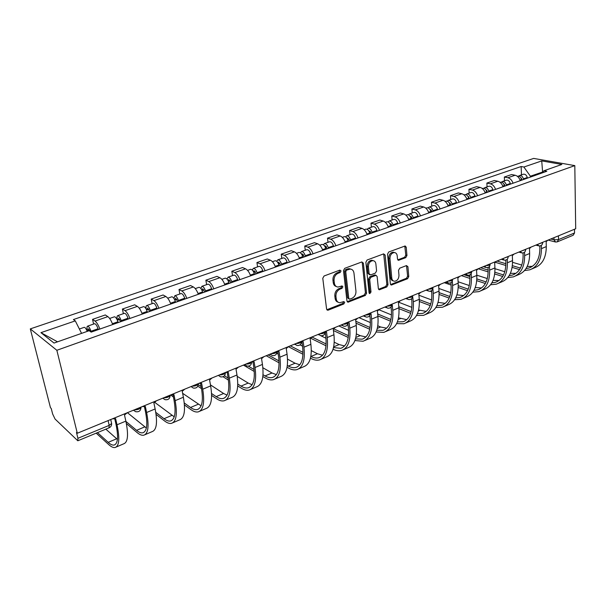 <?xml version="1.0" encoding="UTF-8"?>
<svg xmlns="http://www.w3.org/2000/svg" width="606" height="606" viewBox="0 0 606 606"><rect width="100%" height="100%" fill="white"/><g stroke="black" fill="none" stroke-linecap="round" stroke-linejoin="round"><path stroke-width="0.91" d="M341.042 270.935L339.868 270.117L324.066 275.988L322.778 278.275L326.589 309.03L327.71 310.227L328.278 310.128L343.799 303.977L344.678 302.409L343.905 301.576L339.799 302.727C337.815 302.5 336.625 301.22 336.239 298.887L335.936 296.357C335.83 292.963 337.178 290.554 339.981 289.13L341.989 288.358L342.867 286.782L342.072 285.926L338.034 287.039C335.982 286.82 334.762 285.502 334.36 283.1L334.05 280.533C333.944 277.101 335.3 274.677 338.125 273.276L340.148 272.526L341.042 270.935M336.33 286.517C334.603 286.062 333.573 284.775 333.239 282.654L332.936 280.093C332.83 276.662 334.186 274.245 337.004 272.844L339.027 272.094L339.815 270.14M405.762 257.656L406.952 255.512L406.225 247.195L405.156 245.968L388.757 251.975L387.545 254.156L390.362 283.843L391.393 285.025L407.596 278.707L408.77 276.571L407.914 266.701L406.452 265.587L399.718 268.185L398.528 270.337L398.975 275.275C398.831 278.798 397.354 280.79 394.544 281.252C392.976 281.078 392.052 280.025 391.779 278.086L389.946 258.557C390.067 255.035 391.529 253.028 394.324 252.543C395.968 252.71 396.93 253.808 397.21 255.823L397.506 259.088L398.566 260.307L405.762 257.656L404.596 257.277L405.785 255.134L404.778 246.028M574.806 165.612L575.7 228.765L77.303 433.245L56.85 350.283L574.806 165.612L533.651 158.416L30.3 328.884L50.48 407.724L51.215 408.421L52.646 414.004L55.048 419.026L77.81 440.782L77.916 438.305L109.194 425.374L111.633 423.511L111.489 422.882M363.38 263.155L361.774 261.989L344.746 268.306L343.481 270.564L346.965 300.985L348.056 302.174L365.327 295.455L366.554 293.251L363.38 263.155L362.236 262.746L361.933 261.943M367.1 260.012L383.598 253.891L385.136 255.05L387.992 284.782L386.787 286.949L379.401 289.766L378.356 288.585L377.144 276.556L376.068 275.351L370.925 277.23L369.698 279.434L371.001 292.009L369.796 293.607L369.054 292.774L365.857 262.231L367.1 260.012M574.488 229.257L574.549 232.969L573.208 235.242L557.452 241.779M77.303 433.245L76.477 432.457L77.916 438.305M56.85 350.283L30.3 328.884M112.701 324.528C111.216 320.559 109.603 317.923 107.86 316.62L95.044 321.066C96.763 322.392 98.369 325.058 99.861 329.058M95.044 321.066L92.544 319.37L93.604 324.058M107.86 316.62L105.308 314.953L92.544 319.37M123.382 313.673L122.397 309.045L125.01 310.666C126.798 311.931 128.427 314.529 129.889 318.461M142.266 314.09C140.812 310.189 139.183 307.621 137.365 306.378L134.706 304.795L122.397 309.045M152.114 303.659L151.197 299.091L153.916 300.629C155.765 301.841 157.409 304.379 158.848 308.234M170.794 304.023C169.362 300.19 167.718 297.682 165.839 296.493L163.082 294.986L151.197 299.091M179.846 293.986L179.005 289.486L181.815 290.948C183.724 292.107 185.383 294.577 186.792 298.372M198.321 294.304C196.927 290.539 195.261 288.085 193.329 286.949L190.481 285.517L179.005 289.486M206.638 284.646L205.866 280.199L208.759 281.593C210.721 282.699 212.395 285.123 213.774 288.85M224.917 284.918C223.546 281.214 221.864 278.821 219.88 277.73L216.956 276.366L205.866 280.199M232.537 275.616L231.825 271.23L234.795 272.556C236.81 273.617 238.491 275.98 239.847 279.646M250.619 275.844C249.271 272.2 247.581 269.859 245.551 268.822L242.544 267.526L231.825 271.23M257.58 266.882L256.929 262.55L259.974 263.815C262.027 264.83 263.724 267.14 265.057 270.746M275.465 267.072C274.147 263.489 272.45 261.201 270.374 260.201L267.299 258.967L256.929 262.55M281.82 258.436L281.222 254.156L284.328 255.361C286.426 256.33 288.13 258.595 289.433 262.14M299.515 258.588C298.213 255.058 296.508 252.823 294.395 251.861L291.259 250.687L281.222 254.156M305.288 250.255L304.735 246.028L307.901 247.172C310.037 248.112 311.749 250.323 313.037 253.816M322.793 250.369C321.513 246.9 319.801 244.71 317.65 243.794L314.461 242.673L304.735 246.028M328.013 242.332L327.513 238.158L330.74 239.249C332.906 240.143 334.618 242.309 335.883 245.748M345.337 242.408C344.079 238.999 342.36 236.848 340.186 235.969L336.936 234.901L327.513 238.158M350.041 234.651L349.594 230.53L352.859 231.568C355.063 232.424 356.782 234.545 358.025 237.931M367.183 234.696C365.948 231.333 364.229 229.235 362.017 228.386L358.729 227.371L349.594 230.53M371.402 227.205L370.993 223.129L374.311 224.122C376.538 224.947 378.258 227.023 379.477 230.356M388.363 227.22C387.151 223.909 385.424 221.849 383.189 221.038L379.856 220.069L370.993 223.129M392.127 219.978L391.756 215.956L395.112 216.903C397.362 217.69 399.089 219.728 400.293 223.008M408.906 219.97C407.717 216.706 405.99 214.691 403.725 213.91L400.354 212.986L391.756 215.956M412.239 212.964L411.906 208.994L415.299 209.896C417.572 210.653 419.299 212.653 420.481 215.887M428.843 212.933C427.669 209.721 425.942 207.737 423.662 206.987L420.253 206.108L411.906 208.994M431.76 206.161L431.472 202.23L434.896 203.086C437.191 203.821 438.918 205.782 440.077 208.964M448.198 206.101C447.046 202.934 445.319 200.987 443.016 200.268L439.577 199.427L431.472 202.23M450.728 199.548L450.47 195.662L453.924 196.48C456.242 197.185 457.969 199.109 459.113 202.245M466.999 199.465C465.862 196.344 464.135 194.435 461.817 193.746L458.348 192.943L450.47 195.662M469.158 193.117L468.938 189.284L472.415 190.064C474.748 190.738 476.475 192.625 477.604 195.723M485.27 193.019C484.149 189.936 482.421 188.065 480.088 187.405L476.589 186.633L468.938 189.284M487.08 186.875L486.883 183.08L490.39 183.823C492.739 184.474 494.458 186.322 495.572 189.375M503.025 186.746C501.919 183.709 500.192 181.876 497.844 181.239L494.329 180.505L486.883 183.08M504.503 180.793L504.343 177.043L507.873 177.755C510.229 178.384 511.949 180.202 513.047 183.209M520.289 180.656C519.206 177.656 517.479 175.854 515.123 175.24L511.585 174.543L504.343 177.043M542.87 171.945L530.379 176.21L523.895 167.029L541.726 160.908L561.86 164.453L543.938 170.756L546.809 171.293L91.165 332.126L89.158 330.702L54.032 343.057L40.943 332.656L75.288 320.877L81.568 333.376M523.895 167.029L521.16 166.514L73.417 319.551L75.288 320.877M542.628 172.21L541.726 160.908M530.379 176.21L530.409 177.081M521.463 174.884L521.16 166.514M543.938 170.756L541.9 173.021M40.943 332.656L57.532 341.829M338.095 302.174C336.428 301.72 335.444 300.462 335.126 298.417L334.823 295.895C334.717 292.501 336.065 290.1 338.868 288.683L340.867 287.911L341.754 286.335M326.846 309.734L342.685 303.508L343.564 301.947M347.215 301.69L364.198 295.001L365.426 292.804L362.236 262.746M346.617 270.109L345.738 271.685L348.768 298.357L349.533 299.19L351.98 298.311C354.715 296.895 356.04 294.524 355.957 291.183L353.957 273.033C353.571 270.602 352.351 269.276 350.291 269.056L346.617 270.109L345.496 269.685L344.609 271.261L345.738 271.685M349.071 299L347.647 297.894L344.609 271.261M350.791 269.109L349.162 268.64L347.602 268.905L348.73 269.322M345.496 269.685L347.602 268.905M378.591 289.297L385.643 286.517L386.848 284.358L383.689 253.861M375.743 275.389L374.455 275.018L369.789 276.806L368.562 279.002L369.872 291.562L371.001 292.009M369.115 293.054L369.872 291.562M375.879 263.936C375.584 261.913 374.591 260.807 372.91 260.641C370.001 261.125 368.493 263.163 368.387 266.761L369.115 273.76L370.683 274.897L375.356 273.109L376.584 270.912L375.879 263.936M373.137 260.656L371.766 260.239C368.849 260.724 367.35 262.762 367.244 266.352L368.387 266.761M369.607 274.76L367.971 273.344L367.244 266.352M397.771 259.86L404.596 257.277M394.476 252.55L393.165 252.164C390.362 252.649 388.908 254.649 388.787 258.171L389.946 258.557M393.218 280.82C391.741 280.563 390.878 279.517 390.628 277.669L388.787 258.171M390.597 284.555L406.437 278.298L407.611 276.169L406.512 265.564M90.196 331.444L88.484 328.732L88.324 330.414L87.272 329.672C86.825 327.558 86.931 326.392 87.59 326.149L94.483 323.748M91.264 332.096L90.991 331.255C89.847 328.051 88.711 326.346 87.59 326.149M98.323 329.603L98.058 328.77C96.915 325.573 95.778 323.884 94.642 323.695M87.052 330.868L89.612 329.967M87.256 331.376C86.158 328.747 85.151 327.399 84.242 327.323L84.09 327.376M86.597 329.906L87.272 329.672M112.375 418.86L115.625 418.67L117.019 424.783C119.882 438.532 119.238 446.107 115.072 447.516C113.33 447.834 111.216 446.864 108.716 444.592L96.195 433.154M97.49 432.616L108.201 442.357C110.512 444.456 112.474 445.349 114.087 445.054C117.981 443.736 118.579 436.653 115.897 423.821L114.792 418.973M127.237 412.762L124.495 415.019L125.859 421.117C128.646 434.813 127.911 442.388 123.639 443.842L116.2 447.031M105.838 429.154L117.412 439.395M120.602 321.733L118.571 318.188L118.352 319.87L117.253 319.157C116.844 317.074 116.996 315.908 117.708 315.65L124.344 313.34M121.435 321.445L121.177 320.619C120.056 317.468 118.897 315.809 117.708 315.65M128.245 319.044L127.987 318.218C126.874 315.082 125.715 313.438 124.503 313.279M117.367 320.218L119.746 319.377M118.2 322.589L117.943 321.763C116.814 318.604 115.663 316.946 114.481 316.779L114.322 316.832M149.644 311.484L147.599 308.015L147.319 309.689L146.175 309.015C145.804 306.954 146.001 305.795 146.758 305.522L153.144 303.295M150.53 311.173L150.28 310.363C149.19 307.265 148.016 305.651 146.758 305.522M157.106 308.855L156.856 308.045C155.765 304.962 154.583 303.356 153.318 303.235M146.599 309.946L148.803 309.166M147.409 312.272L147.16 311.461C146.061 308.356 144.895 306.742 143.645 306.613L143.47 306.674M142.205 406.618L145.326 406.459L146.614 412.497C149.22 426.086 148.281 433.661 143.774 435.214C141.902 435.6 139.668 434.714 137.077 432.54L126.366 423.541M125.919 421.405L136.592 430.336C138.994 432.336 141.069 433.154 142.804 432.798C147.008 431.343 147.894 424.268 145.448 411.58L144.425 406.777M156.53 400.74L153.886 402.945L155.136 408.959C157.674 422.503 156.643 430.071 152.045 431.669L145.001 434.691M127.419 412.686L146.364 428.018M170.968 394.817L173.975 394.688L175.157 400.649C177.528 414.08 176.308 421.64 171.49 423.344C169.498 423.783 167.158 422.973 164.476 420.897L156.068 414.375M155.765 412.33L164.029 418.716C166.514 420.632 168.688 421.382 170.536 420.965C175.036 419.375 176.172 412.315 173.945 399.778L173.005 395.014M184.792 389.143L182.232 391.294L183.383 397.233C185.686 410.618 184.383 418.178 179.482 419.92L172.808 422.776M154.871 402.467L174.233 416.814M177.679 301.591L175.619 298.197L175.278 299.864L174.536 299.462M178.618 301.258L178.376 300.462C177.3 297.417 176.111 295.842 174.801 295.751L173.983 298.5M184.959 299.023L184.716 298.228C183.656 295.19 182.459 293.63 181.133 293.539L180.944 293.607M174.808 300.031L176.854 299.311M175.604 302.326L175.361 301.523C174.286 298.47 173.096 296.895 171.793 296.796L171.604 296.864M204.745 292.039L202.677 288.721L202.283 290.38L201.919 290.191M205.729 291.691L205.495 290.903C204.449 287.911 203.245 286.373 201.874 286.305L200.934 288.562M211.858 289.524L211.623 288.744C210.585 285.759 209.373 284.237 207.994 284.176L207.797 284.244M202.04 290.463L203.942 289.797M202.821 292.713L202.586 291.925C201.54 288.926 200.336 287.395 198.973 287.32L198.776 287.388M230.901 282.805L228.826 279.555L228.348 281.192M231.931 282.441L231.704 281.669C230.681 278.722 229.462 277.23 228.045 277.184L227.03 279.093M237.855 280.351L237.628 279.578C236.613 276.647 235.386 275.162 233.954 275.124L233.757 275.192M228.356 281.214L230.113 280.601M229.121 283.434L228.894 282.661C227.864 279.707 226.652 278.207 225.235 278.162L225.031 278.237M198.73 383.424L201.624 383.325L202.707 389.219C204.851 402.49 203.374 410.035 198.276 411.868C196.17 412.368 193.731 411.625 190.958 409.641L184.429 404.944M184.254 402.975L190.542 407.482C193.109 409.315 195.374 409.997 197.329 409.535C202.093 407.823 203.472 400.771 201.465 388.378L200.586 383.659M212.077 377.955L209.593 380.053L210.653 385.916C212.729 399.142 211.183 406.694 206.002 408.558L199.669 411.269M173.392 396.991L170.597 394.968M182.618 393.309L201.101 405.846M225.53 372.432L228.318 372.357L229.318 378.174C231.25 391.287 229.53 398.824 224.167 400.778C221.955 401.331 219.425 400.657 216.577 398.756L211.615 395.423M211.555 393.521L216.198 396.619C218.834 398.377 221.182 398.998 223.235 398.483C228.25 396.657 229.848 389.62 228.038 377.371L227.227 372.69M238.431 367.138L236.014 369.19L236.991 374.985C238.862 388.06 237.075 395.589 231.636 397.574L225.637 400.149M201.51 388.643L197.829 386.173M210.464 384.886L223.599 393.483L227.045 395.15M198.26 384.643L201.124 386.552M251.679 361.918L254.111 361.752L255.028 367.501C256.762 380.47 254.823 387.984 249.21 390.044C246.9 390.643 244.286 390.037 241.37 388.219L237.719 385.931M237.779 384.09L241.021 386.105C243.726 387.787 246.15 388.348 248.286 387.795C253.535 385.863 255.346 378.841 253.717 366.736L252.975 362.085M263.89 356.692L261.557 358.691L262.443 364.418C264.125 377.341 262.125 384.855 256.436 386.946L250.755 389.385M228.439 380.106L223.076 376.743M237.204 376.349L248.187 383.075L252.111 384.742M224.447 375.758L228.151 378.076M256.186 273.874L254.103 270.7L253.573 271.821M257.262 273.495L257.042 272.738C256.043 269.837 254.808 268.382 253.346 268.36L252.285 270.018M262.989 271.48L262.769 270.715C261.777 267.829 260.542 266.382 259.065 266.367L258.853 266.443M254.543 274.457L254.323 273.7C253.316 270.791 252.088 269.329 250.626 269.314L250.422 269.382M276.957 351.738L279.055 351.503L279.889 357.184C281.434 370.001 279.29 377.493 273.45 379.659C271.049 380.303 268.36 379.757 265.383 378.015L262.852 376.531M263.019 374.735L265.057 375.932C267.822 377.538 270.314 378.046 272.541 377.447C277.995 375.417 280.002 368.418 278.548 356.449L277.866 351.828M288.517 346.587L286.252 348.548L287.062 354.199C288.554 366.978 286.35 374.463 280.449 376.667L275.056 378.977M254.262 371.478L243.415 365.092M262.868 367.744L271.996 372.985L276.359 374.622M248.369 366.16L254.088 369.508M280.654 265.239L278.563 262.133L278.025 262.898M281.76 264.852L281.548 264.102C280.57 261.247 279.328 259.822 277.821 259.83L276.737 261.284M287.305 262.89L287.092 262.148C286.115 259.3 284.873 257.891 283.358 257.898L283.138 257.974M279.131 265.776L278.919 265.027C277.934 262.171 276.692 260.739 275.192 260.747L274.972 260.822M301.432 341.867L303.174 341.587L303.939 347.2C305.31 359.873 302.97 367.342 296.925 369.607C294.44 370.289 291.683 369.796 288.638 368.13L287.077 367.266M287.35 365.524L288.342 366.069C291.16 367.607 293.721 368.062 296.023 367.425C301.682 365.312 303.864 358.335 302.568 346.503L301.947 341.905M312.348 336.815L310.143 338.724L310.886 344.314C312.204 356.949 309.81 364.411 303.704 366.698L298.591 368.895M279.078 362.842L266.223 355.737M276.722 353.306L278.199 354.101M287.547 359.153L295.069 363.221L299.818 364.782M268.132 354.949L279.01 360.934M304.333 256.883L302.235 253.838L301.735 254.368M305.477 256.482L305.272 255.74C304.31 252.929 303.061 251.543 301.515 251.566L300.417 252.869M310.84 254.588L310.636 253.846C309.681 251.051 308.431 249.664 306.871 249.702L306.651 249.778M302.932 257.376L302.727 256.641C301.765 253.823 300.508 252.429 298.97 252.46L298.743 252.535M325.127 332.293L326.528 331.99L327.217 337.534C328.429 350.063 325.907 357.51 319.665 359.866C317.105 360.585 314.279 360.146 311.181 358.547L310.461 358.176M310.833 356.472L310.916 356.51C313.787 357.987 316.408 358.388 318.779 357.722C324.611 355.517 326.96 348.571 325.823 336.868L325.255 332.3M335.413 327.346L333.27 329.225L333.944 334.747C335.103 347.238 332.535 354.669 326.233 357.048L321.385 359.123M302.97 354.268L288.448 346.708M300.023 344.875L302.523 346.147M311.325 350.632L317.438 353.745L322.543 355.237M290.335 345.844L303.008 352.412M327.263 248.786L325.164 245.801L324.725 246.172M328.444 248.377L328.24 247.642C327.301 244.877 326.043 243.521 324.46 243.567L323.354 244.748M333.641 246.536L333.436 245.816C332.505 243.059 331.24 241.703 329.649 241.756L329.422 241.839M325.975 249.248L325.77 248.513C324.831 245.741 323.574 244.385 321.991 244.43L321.763 244.506M348.064 322.99L349.139 322.703L349.768 328.179C350.813 340.572 348.132 347.98 341.708 350.419C339.087 351.177 336.201 350.791 333.065 349.261M333.535 347.579L340.83 348.314C346.837 346.034 349.344 339.11 348.352 327.535L347.92 323.824M357.752 318.18L355.669 320.013L356.275 325.475C357.282 337.822 354.555 345.231 348.079 347.692L343.481 349.662M326.013 345.791L310.893 338.36M320.71 335.694L325.983 338.231M334.254 342.216L339.125 344.556L344.564 345.958M312.143 337.133L326.149 343.981M349.48 240.946L349.207 239.931L347.382 238.014L347.011 238.264M350.692 240.521L350.495 239.802C349.571 237.075 348.306 235.749 346.693 235.817L345.594 236.893M355.722 238.741L355.533 238.029C354.616 235.31 353.343 233.992 351.722 234.06L351.488 234.143M348.298 241.362L348.102 240.643C347.177 237.916 345.912 236.582 344.299 236.651L344.064 236.734M370.274 313.946L371.046 313.696L371.614 319.112C372.516 331.361 369.675 338.746 363.085 341.261L354.927 340.534M355.495 338.845L362.221 339.186C368.38 336.838 371.031 329.944 370.175 318.498L369.849 315.385M379.401 309.302L377.371 311.098L377.924 316.491C378.788 328.702 375.902 336.08 369.266 338.61L364.903 340.481M348.253 337.451L333.429 330.55M338.852 325.937L348.586 330.368M356.404 333.929L360.176 335.648L365.918 336.944M333.898 328.929L348.488 335.679M371.024 233.34L370.758 232.34L368.63 230.621M372.251 232.909L372.069 232.196C371.16 229.515 369.887 228.22 368.243 228.303L367.153 229.288M377.137 231.181L376.947 230.477C376.053 227.803 374.773 226.508 373.129 226.599L372.879 226.689M369.933 233.727L369.751 233.015C368.842 230.325 367.569 229.03 365.926 229.113L365.683 229.197M391.794 305.151L392.279 304.969L392.786 310.317C393.552 322.437 390.567 329.793 383.825 332.376L376.099 331.99M376.773 330.285L382.969 330.331C389.272 327.914 392.059 321.051 391.332 309.734L391.075 306.984M400.392 300.69L398.415 302.447L398.907 307.78C399.634 319.862 396.612 327.202 389.825 329.808L385.689 331.58M369.758 329.247L356.025 323.187M359.01 317.665L370.41 322.589M377.818 325.793L380.606 326.998L386.62 328.194M355.805 321.256L370.077 327.513M391.908 225.97L391.65 224.977L389.613 223.235M393.165 225.523L392.983 224.826C392.097 222.182 390.825 220.91 389.15 221.016L388.067 221.925M397.907 223.856L397.725 223.16C396.839 220.523 395.559 219.258 393.885 219.364L393.635 219.448M390.923 226.318L390.734 225.621C389.847 222.97 388.567 221.698 386.901 221.796L386.658 221.887M412.663 296.592L413.33 301.796C413.966 313.779 410.838 321.097 403.96 323.748L396.627 323.634M397.392 321.915L403.111 321.741C409.55 319.264 412.459 312.423 411.86 301.235L411.641 298.72M420.753 292.334L418.829 294.054L419.269 299.334C419.867 311.279 416.701 318.589 409.785 321.256L405.861 322.937M390.559 321.203L377.864 315.885M379.061 309.817L391.491 314.915M398.543 317.809L406.724 319.688M377.667 313.969L390.961 319.506M412.178 218.811L411.928 217.842L409.974 216.084M413.459 218.365L413.284 217.675C412.413 215.069 411.133 213.827 409.436 213.941L408.361 214.789M418.057 216.743L417.882 216.054C417.011 213.456 415.731 212.221 414.027 212.342L413.777 212.426M411.277 219.13L411.103 218.44C410.232 215.834 408.944 214.585 407.255 214.706L406.997 214.789M417.398 313.734L422.67 313.393C429.23 310.855 432.26 304.06 431.775 292.986L431.593 290.63M432.873 288.532L433.26 293.524C433.775 305.379 430.525 312.666 423.511 315.378L416.534 315.476M440.509 284.229L438.638 285.918L439.024 291.13C439.502 302.947 436.214 310.219 429.169 312.954L425.45 314.544M410.701 313.325L398.983 308.659M398.816 302.273L411.891 307.371M418.617 309.999L426.238 311.416M398.816 306.765L411.194 311.658M431.851 211.873L431.608 210.911L429.745 209.153M433.154 211.411L432.979 210.729C432.131 208.161 430.843 206.941 429.124 207.078L428.063 207.866M437.623 209.835L437.449 209.161C436.6 206.593 435.313 205.381 433.585 205.525L433.328 205.608M431.04 212.161L430.866 211.479C430.01 208.903 428.722 207.684 427.003 207.813L426.753 207.903M436.82 305.742L441.676 305.28C448.342 302.697 451.485 295.933 451.106 284.979L450.955 282.722M452.311 281.161L452.606 285.494C453 297.22 449.637 304.47 442.501 307.234L435.85 307.515M459.689 276.359L457.863 278.018L458.204 283.169C458.568 294.864 455.167 302.099 448.001 304.879L444.478 306.394M430.23 305.613L419.39 301.508M418.928 295.236L431.639 299.955M438.077 302.349L445.198 303.379M419.291 299.644L430.79 303.977M450.962 205.123L448.963 202.442M452.281 204.661L452.114 203.987C451.281 201.457 449.985 200.26 448.251 200.412L447.205 201.154M456.621 203.131L456.454 202.457C455.621 199.935 454.326 198.745 452.584 198.897L452.326 198.988M450.228 205.389L450.053 204.714C449.22 202.177 447.932 200.98 446.19 201.124L445.933 201.215M455.674 297.947L460.143 297.402C466.915 294.766 470.165 288.032 469.885 277.2L469.756 274.995M471.157 273.745L471.392 277.692C471.68 289.297 468.203 296.508 460.961 299.326L454.614 299.743M478.316 268.716L476.543 270.337L476.831 275.435C477.089 287.002 473.581 294.205 466.309 297.038L462.969 298.47M449.16 298.076L439.13 294.455M431.677 291.759L430.215 291.228M438.827 288.456L450.766 292.683M439.108 292.63L449.803 296.47M456.947 294.864L463.62 295.561M469.529 198.571L467.635 195.927M470.862 198.101L470.703 197.435C469.877 194.943 468.589 193.768 466.832 193.935L465.802 194.632M475.081 196.609L474.915 195.95C474.097 193.465 472.809 192.299 471.044 192.466L470.779 192.556M468.862 198.806L468.703 198.147C467.877 195.64 466.59 194.473 464.832 194.632L464.567 194.723M473.998 290.342L478.104 289.744C484.974 287.062 488.315 280.366 488.133 269.64L488.019 267.466M489.459 266.435L489.648 270.117C489.837 281.593 486.254 288.774 478.914 291.637L472.839 292.16M496.42 261.292L494.685 262.883L494.935 267.92C495.094 279.366 491.481 286.532 484.111 289.41L480.944 290.766M467.529 290.706L458.242 287.509M451.114 285.047L444.266 282.691M458.113 281.767L469.324 285.555M450.349 282.994L450.985 283.214M458.287 285.714L468.249 289.123M475.271 287.539L481.528 287.956M487.572 192.2L485.785 189.602M488.928 191.723L488.769 191.072C487.959 188.61 486.663 187.459 484.891 187.633L483.876 188.299M493.019 190.276L492.86 189.625C492.057 187.171 490.769 186.034 488.981 186.209L488.716 186.3M486.982 192.413L486.823 191.754C486.012 189.292 484.724 188.14 482.944 188.314L482.679 188.405M491.814 282.919L495.572 282.29C502.525 279.571 505.957 272.905 505.866 262.3L505.768 260.118M507.245 259.262L507.396 262.754C507.48 274.109 503.806 281.245 496.367 284.161L490.557 284.775M514.017 254.073L512.328 255.634L512.532 260.618C512.593 271.942 508.888 279.071 501.427 281.995L498.427 283.275M485.368 283.51L476.755 280.676M469.938 278.427L461.454 275.632M476.816 275.177L487.322 278.571M463.848 274.654L469.855 276.616M476.869 278.911L486.156 281.949M493.072 280.358L498.95 280.555M505.116 186.012L503.442 183.459M506.487 185.527L506.328 184.883C505.533 182.451 504.245 181.33 502.45 181.512L501.457 182.141M510.464 184.118L510.313 183.482C509.525 181.058 508.229 179.937 506.434 180.126L506.161 180.217M504.593 186.194L504.442 185.55C503.647 183.11 502.351 181.989 500.564 182.171L500.291 182.262M509.138 275.677L512.57 275.041C519.6 272.276 523.114 265.648 523.114 255.156L523.031 252.952M524.531 252.247L524.652 255.588C524.644 266.829 520.88 273.927 513.358 276.881L507.783 277.563M531.129 247.051L529.477 248.581L529.644 253.513C529.614 264.724 525.826 271.806 518.282 274.776L515.441 275.988M502.7 276.472L494.716 273.965M488.178 271.905L478.278 268.791M494.966 268.7L504.806 271.738M480.626 267.769L488.156 270.125M494.89 272.23L503.533 274.935M510.381 273.336L515.903 273.351M522.183 179.982L520.622 177.497M523.561 179.497L523.41 178.861C522.637 176.46 521.342 175.361 519.531 175.558L518.554 176.157M527.44 178.126L527.288 177.497C526.516 175.104 525.22 174.005 523.41 174.202L523.137 174.301M521.728 180.149L521.577 179.512C520.796 177.103 519.501 176.005 517.691 176.194L517.426 176.293M526 268.617L529.114 267.981C536.219 265.186 539.81 258.595 539.893 248.202L539.825 245.96M541.34 245.392L541.431 248.627C541.34 259.747 537.492 266.807 529.894 269.799L524.546 270.541M547.779 240.218L546.165 241.726L546.294 246.604C546.18 257.694 542.309 264.739 534.681 267.746L532 268.897M519.547 269.609L512.138 267.375M505.858 265.481L495.549 262.383M505.366 260.194L505.783 260.315M512.562 262.322L521.789 265.049M496.973 261.065L505.904 263.731M512.373 265.67L520.471 268.087M527.212 266.466L532.401 266.337M550.756 238.999L554.013 239.84L558.527 239.597L574.549 232.969M553.96 237.681L554.013 239.84L555.55 242.021L557.209 241.877L558.527 239.597L558.444 235.84M497.844 181.239L490.39 183.823M480.088 187.405L472.415 190.064M461.817 193.746L453.924 196.48M443.016 200.268L434.896 203.086M423.662 206.987L415.299 209.896M403.725 213.91L395.112 216.903M383.189 221.038L374.311 224.122M362.017 228.386L352.859 231.568M340.186 235.969L330.74 239.249M317.65 243.794L307.901 247.172M294.395 251.861L284.328 255.361M270.374 260.201L259.974 263.815M245.551 268.822L234.795 272.556M219.88 277.73L208.759 281.593M193.329 286.949L181.815 290.948M165.839 296.493L153.916 300.629M137.365 306.378L125.01 310.666M515.123 175.24L507.873 177.755M134.456 409.8C137.479 409.906 139.668 409.118 141.009 407.429L141.13 407.058M140.948 407.134L141.009 407.429C140.751 410.785 138.979 412.201 135.691 411.686L133.441 410.217M163.832 397.748C166.779 397.847 168.885 397.097 170.15 395.506L170.263 395.104M192.163 386.12C195.041 386.211 197.071 385.507 198.26 383.999L198.367 383.575M219.501 374.902C222.311 374.993 224.273 374.319 225.394 372.895L225.493 372.448M245.9 364.07C248.649 364.153 250.551 363.517 251.604 362.161L251.695 361.699M271.412 353.609C274.094 353.677 275.935 353.071 276.934 351.791L277.01 351.313M296.076 343.488C298.697 343.549 300.485 342.973 301.424 341.761L301.485 341.269M319.93 333.701C322.498 333.755 324.233 333.209 325.119 332.05L325.172 331.55M343.019 324.225C345.534 324.278 347.215 323.755 348.064 322.65L348.094 322.15M365.38 315.052C367.842 315.097 369.478 314.597 370.281 313.552L370.289 313.037M387.045 306.166C389.461 306.204 391.044 305.727 391.809 304.727L391.802 304.212M408.043 297.546C410.406 297.584 411.951 297.122 412.678 296.175L412.656 295.652L412.678 296.175C412.398 298.652 411.027 299.781 408.558 299.561L406.762 298.076M428.404 289.191C430.73 289.221 432.237 288.782 432.926 287.873L432.889 287.358L432.926 287.873C432.639 290.297 431.29 291.41 428.859 291.206L427.116 289.721M448.167 281.086C450.447 281.116 451.909 280.692 452.568 279.82L452.538 279.343M467.347 273.215C469.582 273.238 471.013 272.836 471.642 272.003L471.612 271.564M485.974 265.579C488.163 265.595 489.565 265.201 490.163 264.413L490.14 263.996M504.063 258.148L508.146 256.649M521.652 250.937L525.644 249.505M538.757 243.923L542.658 242.551M170.081 395.18L170.15 395.506C169.9 398.748 168.18 400.134 164.999 399.657L162.779 398.172M198.192 383.643L198.26 383.999C198.01 387.143 196.336 388.491 193.261 388.052L191.079 386.575M225.334 372.516L225.394 372.895C225.144 375.94 223.523 377.258 220.531 376.856L218.387 375.364M251.543 361.759L251.604 362.161C251.346 365.115 249.77 366.41 246.862 366.032L244.763 364.539M276.874 351.366L276.934 351.791C276.677 354.661 275.132 355.927 272.306 355.578L270.246 354.086M301.364 341.314L301.424 341.761C301.167 344.556 299.652 345.791 296.902 345.473L294.887 343.973M325.066 331.596L325.119 332.05C324.861 334.777 323.384 335.989 320.688 335.694L318.718 334.194M348.011 322.18L348.064 322.65C347.791 325.308 346.344 326.498 343.716 326.225L341.792 324.733M370.228 313.067L370.281 313.552C370.008 316.143 368.584 317.309 366.016 317.059L364.13 315.567M391.764 304.227L391.809 304.727C391.537 307.257 390.135 308.409 387.613 308.174L385.78 306.681M452.53 279.298L452.568 279.82C452.281 282.191 450.947 283.282 448.561 283.1L446.864 281.623M471.612 271.465L471.642 272.003C471.347 274.329 470.036 275.404 467.688 275.23L466.029 273.76M490.133 263.868L490.163 264.413C489.868 266.685 488.572 267.746 486.262 267.587L484.648 266.117M508.139 256.482L508.161 257.027C507.866 259.262 506.578 260.307 504.306 260.163L502.738 258.701M525.637 249.301L525.652 249.854C525.349 252.043 524.084 253.073 521.849 252.944L520.312 251.482M542.65 242.324L542.665 242.877C542.362 245.029 541.105 246.044 538.901 245.922L537.408 244.476M108.095 420.617L109.194 425.374L108.982 427.851L77.932 440.729M337.004 272.844L338.125 273.276M332.936 280.093L334.05 280.533M333.239 282.654L334.36 283.1M340.867 287.911L341.989 288.358M338.868 288.683L339.981 289.13M334.823 295.895L335.936 296.357M335.126 298.417L336.239 298.887M342.685 303.508L343.799 303.977M327.172 309.651L328.278 310.128M339.027 272.094L340.148 272.526M365.426 292.804L366.554 293.251M364.198 295.001L365.327 295.455M347.473 301.621L348.594 302.083M347.647 297.894L348.768 298.357M383.984 254.664L385.136 255.05M386.848 284.358L387.992 284.782M385.643 286.517L386.787 286.949M378.75 289.244L379.894 289.683M374.455 275.018L375.591 275.435M369.789 276.806L370.925 277.23M368.562 279.002L369.698 279.434M367.971 273.344L369.115 273.76M397.839 259.838L399.006 260.224M390.628 277.669L391.779 278.086M406.755 266.307L407.914 266.701M407.611 276.169L408.77 276.571M406.437 278.298L407.596 278.707M390.718 284.517L391.862 284.941M405.058 246.824L406.225 247.195M405.785 255.134L406.952 255.512M90.991 331.255L98.058 328.77M125.859 421.117L117.019 424.783M116.678 438.767L108.201 442.357M121.177 320.619L127.987 318.218M112.398 323.718L117.943 321.763M150.28 310.363L156.856 308.045M141.971 313.294L147.16 311.461M155.136 408.959L146.614 412.497M144.781 426.866L136.592 430.336M183.383 397.233L175.157 400.649M171.937 415.368L164.029 418.716M178.376 300.462L184.716 298.228M170.498 303.235L175.361 301.523M205.495 290.903L211.623 288.744M198.041 293.531L202.586 291.925M231.704 281.669L237.628 279.578M224.637 284.161L228.894 282.661M210.653 385.916L202.707 389.219M198.2 404.247L190.542 407.482M236.991 374.985L229.318 378.174M223.599 393.483L216.198 396.619M262.443 364.418L255.028 367.501M248.187 383.075L241.021 386.105M253.8 272.276L255.414 271.708M257.042 272.738L262.769 270.715M250.339 275.101L254.323 273.7M287.062 354.199L279.889 357.184M271.996 372.985L265.057 375.932M278.404 263.633L279.896 263.11M281.548 264.102L287.092 262.148M275.2 266.337L278.919 265.027M310.886 344.314L303.939 347.2M295.069 363.221L288.342 366.069M302.22 255.262L303.591 254.785M305.272 255.74L310.636 253.846M299.25 257.861L302.727 256.641M333.944 334.747L327.217 337.534M317.438 353.745L310.916 356.51M325.278 247.165L326.536 246.718M328.24 247.642L333.436 245.816M322.528 249.657L325.77 248.513M356.275 325.475L349.768 328.179M339.125 344.556L333.686 346.859M347.617 239.317L348.768 238.908M350.495 239.802L355.533 238.029M345.079 241.711L348.102 240.643M377.924 316.491L371.614 319.112M360.176 335.648L355.843 337.481M369.266 231.704L370.319 231.34M372.069 232.196L376.947 230.477M366.933 234.007L369.751 233.015M398.907 307.78L392.786 310.317M380.606 326.998L377.326 328.384M390.264 224.326L391.218 223.993M392.983 224.826L397.725 223.16M388.12 226.546L390.734 225.621M419.269 299.334L413.33 301.796M400.445 318.589L398.15 319.567M410.633 217.168L411.497 216.865M413.284 217.675L417.882 216.054M408.664 219.304L411.103 218.44M439.024 291.13L433.26 293.524M419.723 310.423L418.36 311.007M430.404 210.221L431.184 209.949M432.979 210.729L437.449 209.161M428.609 212.274L430.866 211.479M458.204 283.169L452.606 285.494M438.464 302.492L437.979 302.697M449.607 203.48L450.303 203.23M452.114 203.987L456.454 202.457M447.963 205.449L450.053 204.714M476.831 275.435L471.392 277.692M468.256 196.927L468.877 196.708M470.703 197.435L474.915 195.95M466.772 198.821L468.703 198.147M494.935 267.92L489.648 270.117M486.383 190.557L486.936 190.36M488.769 191.072L492.86 189.625M485.042 192.382L486.823 191.754M512.532 260.618L507.396 262.754M504.01 184.36L504.487 184.194M506.328 184.883L510.313 183.482M502.798 186.125L504.442 185.55M529.644 253.513L524.652 255.588M521.152 178.338L521.569 178.194M523.41 178.861L527.288 177.497M520.069 180.043L521.577 179.512M546.294 246.604L541.431 248.627M520.683 267.67L520.009 267.958M244.498 364.645L244.991 364.933M269.859 354.245L270.571 354.631M294.387 344.185L295.304 344.655M318.105 334.451L319.218 334.982M341.072 325.028L342.36 325.611M363.312 315.9L364.759 316.521M384.863 307.06L386.461 307.704M405.747 298.493L407.49 299.152M426.01 290.176L427.881 290.85M445.675 282.108L447.66 282.79M464.764 274.276L466.855 274.957M483.308 266.67L485.489 267.352M501.321 259.277L503.594 259.951M518.834 252.096L521.183 252.755M535.863 245.104L538.287 245.763M110.724 419.534L111.633 423.511C111.724 425.518 110.875 426.95 109.095 427.806M554.975 241.87L548.104 240.082M326.998 309.916L327.71 310.227M347.397 301.902L348.056 302.174M349.162 268.64L350.291 269.056M378.818 289.547L379.401 289.766M374.925 274.935L376.068 275.351M369.372 293.44L369.796 293.607M371.766 260.239L372.91 260.641M398.028 260.125L398.566 260.307M393.165 252.164L394.324 252.543M390.832 284.812L391.393 285.025M79.378 329.02L84.242 327.323M115.14 444.607L114.087 445.054M109.648 318.461L114.481 316.779M139.206 308.159L143.645 306.613M143.948 432.313L142.804 432.798M171.756 420.45L170.536 420.965M174.801 295.751L181.133 293.539M167.733 298.213L171.793 296.796M201.874 286.305L207.994 284.176M195.261 288.615L198.973 287.32M228.045 277.184L233.954 275.124M221.857 279.343L225.235 278.162M198.632 408.982L197.329 409.535M224.599 397.9L223.235 398.483M249.725 387.181L248.286 387.795M253.346 268.36L259.065 266.367M247.559 270.382L250.626 269.314M274.033 376.811L272.541 377.447M277.821 259.83L283.358 257.898M272.42 261.716L275.192 260.747M297.576 366.766L296.023 367.425M301.515 251.566L306.871 249.702M296.47 253.331L298.97 252.46M320.377 357.04L318.779 357.722M324.46 243.567L329.649 241.756M319.756 245.21L321.991 244.43M342.481 347.609L340.83 348.314M346.693 235.817L351.722 234.06M342.307 237.347L344.299 236.651M363.911 338.466L362.221 339.186M368.243 228.303L373.129 226.599M364.168 229.727L365.926 229.113M384.704 329.588L382.969 330.331M389.15 221.016L393.885 219.364M385.355 222.334L386.901 221.796M404.884 320.983L403.111 321.741M409.436 213.941L414.027 212.342M405.914 215.168L407.255 214.706M424.48 312.62L422.67 313.393M429.124 207.078L433.585 205.525M425.859 208.214L427.003 207.813M443.516 304.5L441.676 305.28M448.251 200.412L452.584 198.897M445.228 201.465L446.19 201.124M462.014 296.607L460.143 297.402M466.832 193.935L471.044 192.466M464.044 194.905L464.832 194.632M479.997 288.933L478.104 289.744M484.891 187.633L488.981 186.209M482.323 188.534L482.944 188.314M497.488 281.472L495.572 282.29M502.45 181.512L506.434 180.126M500.094 182.338L500.564 182.171M514.509 274.207L512.57 275.041M519.531 175.558L523.41 174.202M531.076 267.14L529.114 267.981"/></g></svg>
